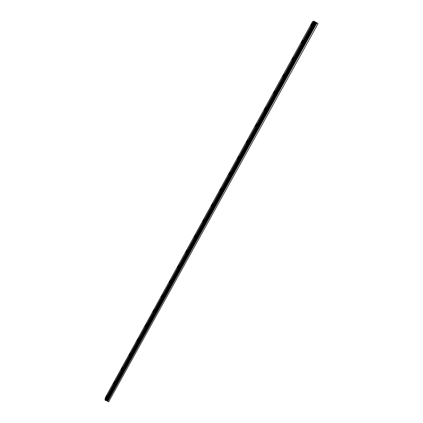 <?xml version="1.0" encoding="UTF-8"?>
<svg xmlns="http://www.w3.org/2000/svg" width="423" height="423" viewBox="0 0 423 423"><rect width="100%" height="100%" fill="white"/><g stroke="black" fill="none" stroke-linecap="round" stroke-linejoin="round"><path stroke-width="0.63" d="M310.826 25.592L312.428 22.858M311.973 24.127L310.942 25.554L312.311 22.895L311.973 24.127M301.35 42.797L302.921 40.095M302.456 41.385L301.467 42.76L301.81 41.507L302.805 40.127L302.456 41.385M291.965 59.839L293.504 57.163M293.033 58.474L292.076 59.802L293.388 57.195L293.033 58.474M282.664 76.722L284.177 74.067M283.696 75.405L282.781 76.685L283.14 75.379L284.06 74.099L283.696 75.405M273.454 93.441L274.823 90.85L274.453 92.177L273.565 93.409L274.823 90.845M264.333 110.006L265.781 107.4M265.29 108.79L264.438 109.975L264.819 108.616L265.67 107.431L265.29 108.79M255.291 126.419L256.719 123.833M256.216 125.245L255.397 126.387L256.608 123.865L256.216 125.245M246.334 142.683L247.735 140.108M247.228 141.552L246.44 142.651L246.842 141.24L247.629 140.14L247.228 141.552M237.462 158.794L238.842 156.235M238.323 157.705L237.567 158.762L237.975 157.324L238.736 156.261L238.323 157.705M228.669 174.757L230.027 172.209M229.499 173.705L228.769 174.725L229.922 172.235L229.499 173.705M219.96 190.572L221.292 188.039M220.758 189.562L220.055 190.546L221.192 188.066L220.758 189.562M211.421 206.218L211.865 204.695L212.542 203.743L212.097 205.271L211.421 206.218L211.865 204.695L212.642 203.717M202.77 221.779L203.971 219.283M194.294 237.171L195.479 234.68M185.893 252.425L187.066 249.935M177.565 267.542L178.728 265.052M169.311 282.527L170.548 280.015M169.956 281.707L169.39 282.501L169.898 280.83L170.464 280.037L169.956 281.707M161.131 297.374L162.358 294.863M161.75 296.586L161.205 297.353L162.273 294.884L161.75 296.586M153.02 312.095L154.236 309.578M153.618 311.333L153.094 312.074L153.634 310.339L154.157 309.599L153.618 311.333M144.983 326.688L146.189 324.166M145.56 325.948L145.057 326.667L145.607 324.901L146.115 324.187L145.56 325.948M137.015 341.15L138.215 338.622M137.575 340.436L138.141 338.643L137.575 340.436M129.121 355.484L130.31 352.956M129.655 354.797L130.242 352.972L129.655 354.797M121.29 369.702L122.469 367.159M121.808 369.036L122.406 367.18L121.808 369.036M113.528 383.788L114.702 381.245M114.025 383.143L114.638 381.26L114.025 383.143M105.829 397.757L107.003 395.204M106.316 397.134L106.945 395.219L106.316 397.134M108.632 401.85L318.043 23.609L108.632 401.85L107.765 401.464L316.943 22.89L313.834 21.15L312.602 21.525L105.322 397.636L104.957 399.962L313.834 21.15M104.957 399.962L105.845 400.602L106.913 400.708L107.765 401.464M317.853 23.424L316.943 22.89M106.263 400.576L315.225 21.964M104.978 399.984L313.866 21.161M107.505 401.279L316.626 22.726M107.088 400.83L316.018 22.482M106.913 400.708L315.807 22.377M106.675 400.602L315.553 22.229M106.49 400.56L315.389 22.112M106.279 400.581L315.241 21.975M105.924 400.602L314.987 21.742M105.845 400.602L314.924 21.689M105.417 400.412L314.474 21.425M105.348 400.343L314.379 21.383M105.026 400.021L313.924 21.192"/></g></svg>

